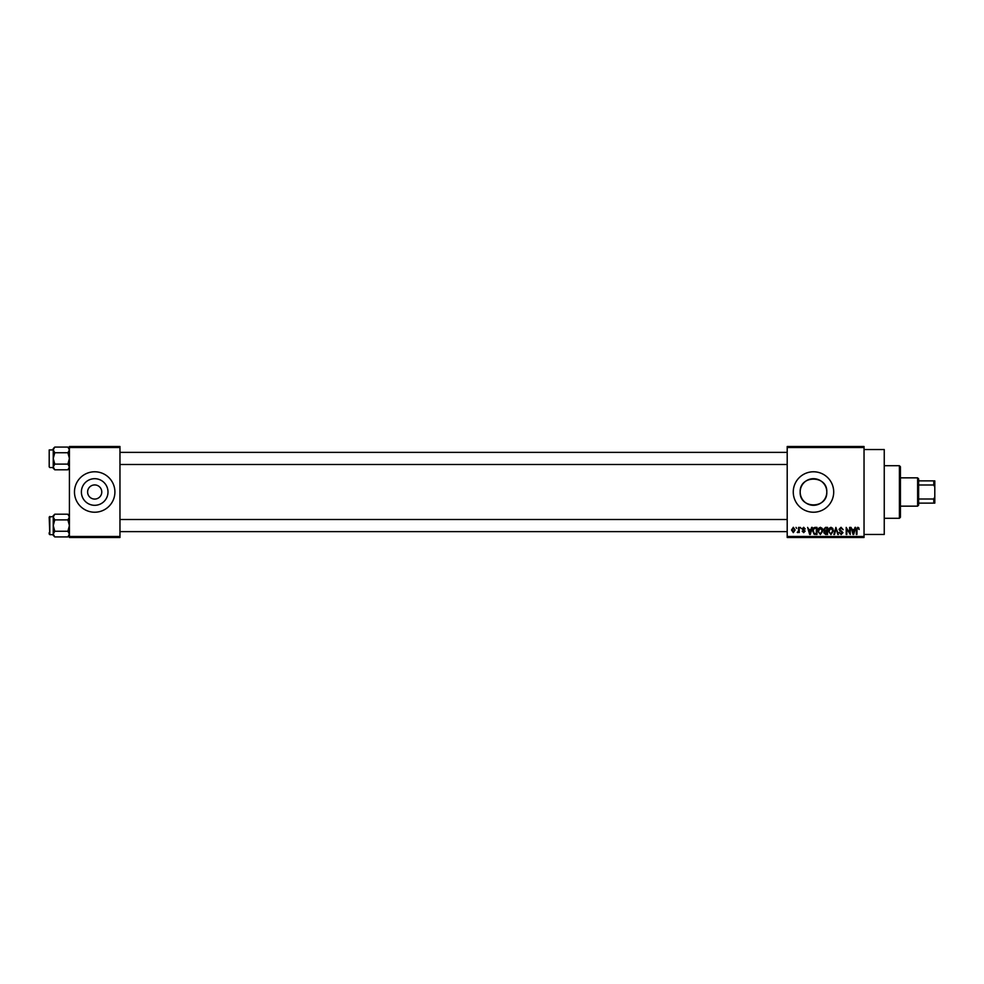 <?xml version="1.0" encoding="UTF-8"?>
<svg xmlns="http://www.w3.org/2000/svg" width="984" height="984" viewBox="0 0 984 984"><rect width="100%" height="100%" fill="white"/><g stroke="black" fill="none" stroke-linecap="round" stroke-linejoin="round"><path stroke-width="1.48" d="M87.613 492A7.072 7.072 0 0 0 94.698 499.072A7.072 7.072 0 0 0 101.77 492A7.072 7.072 0 0 0 94.698 484.928A7.072 7.072 0 0 0 87.613 492M81.389 492A13.309 13.309 0 0 0 94.698 505.309A13.309 13.309 0 0 0 107.994 492A13.309 13.309 0 0 0 94.698 478.691A13.309 13.309 0 0 0 81.389 492M74.477 492A20.221 20.221 0 0 0 94.698 512.221A20.221 20.221 0 0 0 114.907 492A20.221 20.221 0 0 0 94.698 471.779A20.221 20.221 0 0 0 74.477 492M826.794 492C827.618 509.171 799.352 509.171 800.176 492C799.352 474.829 827.618 474.841 826.794 492A13.309 13.309 0 0 1 813.485 505.309A13.309 13.309 0 0 1 800.176 492A13.309 13.309 0 0 1 813.485 478.691A13.309 13.309 0 0 1 826.794 492M793.264 492A20.221 20.221 0 0 0 813.485 512.221A20.221 20.221 0 0 0 833.706 492A20.221 20.221 0 0 0 813.485 471.779A20.221 20.221 0 0 0 793.264 492M864.038 449.54L884.247 449.54L884.247 534.46L864.038 534.46M864.038 447.523L787.2 447.523L787.2 446.502L864.038 446.502L864.038 537.498L787.2 537.498L787.2 536.477L864.038 536.477M796.019 527.387L796.671 528.396L796.019 527.387M800.435 527.387L801.074 528.396L800.435 527.387M811.615 527.387L812.292 527.387L810.336 534.46L809.66 534.46L807.606 527.387L808.836 529.503L811.062 529.503L811.615 527.387M822.23 528.396L822.858 530.831L820.373 534.558L817.901 530.917L818.54 528.371L820.373 527.289L822.23 528.396M832.796 528.396L833.423 530.831L830.939 534.558L828.466 530.917L829.106 528.371L830.951 527.289L832.796 528.396M841.037 527.289L843.165 529.687L840.988 528.113L839.684 529.331L842.981 532.615L841.16 534.558L839.217 532.442L841.135 533.722L842.144 531.864L840.016 531.028L839.032 529.343L841.037 527.289M854.998 527.387L855.674 527.387L853.706 534.46L853.042 534.46L850.988 527.387L852.218 529.503L854.444 529.503L854.998 527.387M787.2 447.523L787.2 536.477M858.774 527.793L859.167 529.503L857.74 528.113L857.052 528.654L856.953 534.46L856.314 534.46L856.314 529.663L857.765 527.289L858.774 527.793M849.598 527.387L850.25 527.387L850.25 534.46L846.843 528.789L846.843 534.46L846.203 534.46L846.203 527.387L849.598 533.045L849.598 527.387M835.883 527.387L838.417 534.46L837.753 534.46L836.228 528.211L834.53 534.46L833.854 534.46L835.883 527.387M825.551 527.387L827.544 527.387L827.544 534.46L825.551 534.46L823.78 532.676L824.469 531.2L823.596 529.466L825.551 527.387M815.096 527.387L816.978 527.387L816.978 534.46L814.162 534.324L812.661 530.966C812.489 528.949 813.301 527.756 815.096 527.387M803.645 527.289L805.219 528.949L803.596 528.027L802.735 528.826L805.121 531.151L803.67 532.627L802.181 531.151L803.645 531.889L804.481 531.262L802.083 528.949L803.645 527.289M798.602 527.387L799.242 527.387L799.242 532.529L798.602 531.704L797.827 532.627L797.212 532.344L798.479 531.102L798.602 527.387M793.313 527.289L795.109 529.958L793.313 532.627L791.517 530.007L793.313 527.289M119.962 537.498L69.421 537.498L69.421 536.477L119.962 536.477L119.962 537.498M119.962 447.523L69.421 447.523L69.421 446.502L119.962 446.502L119.962 536.477M69.421 447.523L69.421 536.477M853.62 532.381L854.223 530.327L852.427 530.327L853.325 533.722L853.62 532.381M830.939 533.722L832.784 530.819L830.951 528.113L829.106 530.942L829.377 532.541L830.939 533.722M826.904 533.635L826.904 531.52L825.023 531.581L824.42 532.565L826.904 533.635M826.904 530.696L826.904 528.211L824.875 528.297L824.235 529.453L826.904 530.696M820.373 533.722L822.218 530.819L820.385 528.113L818.54 530.942L818.811 532.541L820.373 533.722M816.339 533.635L816.339 528.211L815.183 528.211L813.559 529.244L813.301 530.966L814.272 533.488L816.339 533.635M810.238 532.381L810.841 530.327L809.057 530.327L809.943 533.722L810.238 532.381M793.325 531.889L794.457 529.958L793.288 528.027L792.157 529.958L793.325 531.889M899.413 465.715L900.421 466.724L900.421 517.277L899.413 518.285L899.413 465.715L884.247 465.715M69.421 468.273L67.896 469.798L54.772 469.798L53.247 466.957L54.772 464.116L53.247 458.433L54.772 452.751L53.247 449.909L54.772 447.068L53.247 448.593L53.247 449.909L49.2 449.946L49.2 465.518M49.2 451.361L49.2 466.933M49.803 467.535L53.247 467.535M69.421 448.593L67.896 447.068L54.772 447.068M67.896 447.068L69.421 449.909L67.896 452.751L54.772 452.751M67.896 452.751L69.421 458.433L67.896 464.116L54.772 464.116M67.896 464.116L69.421 466.957L67.896 469.798M53.247 449.909L53.247 468.273L54.772 469.798M917.617 506.157L917.617 477.843L918.625 478.864L918.625 505.136L917.617 506.157L900.421 506.157M917.617 477.843L900.421 477.843M934.8 503.119L933.791 503.119L933.791 498.999L934.8 496.846L934.8 503.119M918.625 503.119L933.791 503.119M918.625 480.881L934.8 480.881L934.8 496.846M918.625 498.999L933.791 498.999M934.8 487.154L933.791 485.001L933.791 480.881M918.625 485.001L933.791 485.001M69.421 535.407L67.896 536.932L54.772 536.932L53.247 534.091L54.772 531.249L53.247 525.567L54.772 519.884L53.247 517.043L54.772 514.202L53.247 515.727L53.247 535.407L54.772 536.932M49.2 518.482L49.803 516.465L49.803 534.656L49.2 517.067L53.247 516.465M49.803 534.656L53.247 534.656M69.421 515.727L67.896 514.202L54.772 514.202M67.896 514.202L69.421 517.043L67.896 519.884L54.772 519.884M67.896 519.884L69.421 525.567L67.896 531.249L54.772 531.249M67.896 531.249L69.421 534.091L67.896 536.932M49.2 534.054L49.2 532.639M899.413 518.285L884.247 518.285M787.2 452.369L119.962 452.369M787.2 464.497L119.962 464.497M119.962 531.631L787.2 531.631M119.962 519.503L787.2 519.503"/></g></svg>
